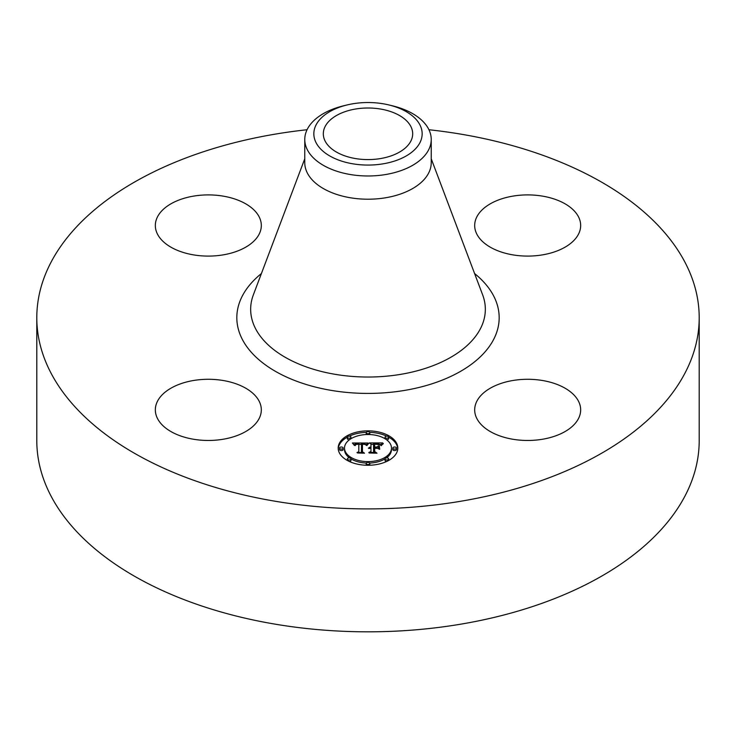 <?xml version="1.0" encoding="UTF-8"?>
<svg xmlns="http://www.w3.org/2000/svg" width="736" height="736" viewBox="0 0 736 736"><rect width="100%" height="100%" fill="white"/><g stroke="black" fill="none" stroke-linecap="round" stroke-linejoin="round"><path stroke-width="1.1" d="M259.173 401.258A52.992 30.599 180 0 1 261.317 409.878A52.992 30.599 180 0 1 215.86 440.156A52.992 30.599 180 0 1 157.476 418.49A52.992 30.599 180 0 1 155.333 409.878A52.992 30.599 180 0 1 200.79 379.592A52.992 30.599 180 0 1 259.173 401.258M428.932 129.738A331.2 191.213 180 0 1 699.2 317.685L699.2 440.606A331.2 191.213 180 0 1 461.242 624.091A331.2 191.213 180 0 1 36.8 440.606L36.8 317.685A331.2 191.213 180 0 1 274.758 134.21A331.2 191.213 180 0 1 307.068 129.738M699.2 317.685A331.2 191.213 180 0 1 461.242 501.17A331.2 191.213 180 0 1 36.8 317.685M389.031 104.981L392.555 105.837A63.232 36.506 180 0 1 431.232 139.481L431.232 162.702A63.232 36.506 180 0 1 385.802 197.736A63.232 36.506 180 0 1 304.768 162.702L304.768 139.481A63.232 36.506 180 0 1 307.326 129.196A63.232 36.506 180 0 1 343.445 105.837L346.969 104.981A54.17 31.271 180 0 1 389.031 104.981A54.17 31.271 180 0 1 419.971 142.6A54.17 31.271 180 0 1 352.746 163.806A54.17 31.271 180 0 1 316.029 124.991A54.17 31.271 180 0 1 346.969 104.981M431.232 139.481A63.232 36.506 180 0 1 428.674 149.758A63.232 36.506 180 0 1 385.802 174.506A63.232 36.506 180 0 1 304.768 139.481M355.424 109.048A44.684 25.797 180 0 1 412.684 133.796A44.684 25.797 180 0 1 380.576 158.553A44.684 25.797 180 0 1 323.316 133.796A44.684 25.797 180 0 1 355.424 109.048M512.762 380.521A52.992 30.599 180 0 1 580.667 409.878A52.992 30.599 180 0 1 542.598 439.236A52.992 30.599 180 0 1 474.683 409.878A52.992 30.599 180 0 1 512.762 380.521M476.827 234.112A52.992 30.599 180 0 1 474.683 225.501A52.992 30.599 180 0 1 520.14 195.215A52.992 30.599 180 0 1 578.524 216.881A52.992 30.599 180 0 1 580.667 225.501A52.992 30.599 180 0 1 535.21 255.778A52.992 30.599 180 0 1 476.827 234.112M223.238 254.858A52.992 30.599 180 0 1 155.333 225.501A52.992 30.599 180 0 1 193.402 196.144A52.992 30.599 180 0 1 261.317 225.501A52.992 30.599 180 0 1 223.238 254.858M397.808 448.058A29.808 17.213 180 0 1 368 465.272A29.808 17.213 180 0 1 338.192 448.058A29.808 17.213 180 0 1 368 430.854A29.808 17.213 180 0 1 397.808 448.058M391.488 448.058A23.488 13.561 180 0 1 368 461.619A23.488 13.561 180 0 1 344.512 448.058A23.488 13.561 180 0 1 368 434.507A23.488 13.561 180 0 1 391.488 448.058L391.488 449.54A23.488 13.561 0 0 1 386.455 457.921M367.908 443.017L366.123 445.188L364.706 443.826L361.551 443.587L361.394 451.738L362.931 452.566L356.978 452.566L358.8 451.683L358.8 444.204L356.086 444.443L354.954 445.565L355.884 444.277L358.8 443.633L355.267 443.909L354.292 445.317L352.406 442.989L367.908 443.017M368.653 443.532L366.602 445.519L368.653 443.532M365.148 444.489L362.443 444.204L362.434 451.766L364.504 453.183L357.549 452.98L363.786 452.98L362.038 451.821L362.038 443.992L365.157 444.369M382.729 442.916L380.595 445.17L378.506 443.734L373.575 443.541L373.575 447.056L374.366 447.056L374.366 443.955L379.785 444.719L374.688 444.158L374.688 447.056L376.657 447.056L378.746 445.786L378.746 448.942L376.556 447.69L373.575 447.69L373.575 451.481L375.24 452.456L368.846 452.456L370.962 451.481L370.962 448.242L368.957 448.528L370.962 447.69L368.386 448.123L370.962 447.056L370.962 443.882L369.205 442.916L382.729 442.916M383.364 443.624L381.101 445.565L383.364 443.624M379.693 449.3L379.353 445.933L379.353 449.19M374.688 448.325L374.688 451.536L376.988 453.183L369.113 452.98L376.252 452.98L374.366 451.628L374.366 448.114L377.366 448.325L374.688 448.325M369.803 432.676A1.803 1.04 180 0 1 368 433.725A1.803 1.04 180 0 1 366.197 432.676A1.803 1.04 180 0 1 368 431.636A1.803 1.04 180 0 1 369.803 432.676L369.803 434.157A1.803 1.04 0 0 1 369.684 434.534M396.456 448.058A1.803 1.04 180 0 1 394.643 449.107A1.803 1.04 180 0 1 392.84 448.058A1.803 1.04 180 0 1 394.643 447.019A1.803 1.04 180 0 1 396.456 448.058L396.456 449.54A1.803 1.04 0 0 1 394.643 450.579A1.803 1.04 0 0 1 392.84 449.54L392.84 448.058M388.645 437.184A1.803 1.04 180 0 1 386.842 438.224A1.803 1.04 180 0 1 385.038 437.184A1.803 1.04 180 0 1 386.842 436.144A1.803 1.04 180 0 1 388.645 437.184L388.645 438.656A1.803 1.04 0 0 1 386.455 439.677M369.803 463.45A1.803 1.04 180 0 1 368 464.49A1.803 1.04 180 0 1 366.197 463.45A1.803 1.04 180 0 1 368 462.401A1.803 1.04 180 0 1 369.803 463.45L369.803 464.922A1.803 1.04 0 0 1 369.72 465.244M388.645 458.942A1.803 1.04 180 0 1 386.842 459.982A1.803 1.04 180 0 1 385.038 458.942A1.803 1.04 180 0 1 386.842 457.893A1.803 1.04 180 0 1 388.645 458.942L388.645 460.414A1.803 1.04 0 0 1 388.645 460.478M339.544 448.058A1.803 1.04 180 0 1 341.357 447.019A1.803 1.04 180 0 1 343.16 448.058A1.803 1.04 180 0 1 341.357 449.107A1.803 1.04 180 0 1 339.544 448.058L339.544 449.54A1.803 1.04 0 0 0 341.357 450.579A1.803 1.04 0 0 0 343.16 449.54L343.16 448.058M347.355 437.184A1.803 1.04 180 0 1 349.158 436.144A1.803 1.04 180 0 1 350.962 437.184A1.803 1.04 180 0 1 349.158 438.224A1.803 1.04 180 0 1 347.355 437.184L347.355 438.656A1.803 1.04 0 0 0 349.545 439.677M347.355 458.942A1.803 1.04 180 0 1 349.158 457.893A1.803 1.04 180 0 1 350.962 458.942A1.803 1.04 180 0 1 349.158 459.982A1.803 1.04 180 0 1 347.355 458.942L347.355 460.414A1.803 1.04 0 0 0 347.355 460.478M377.32 448.132L378.746 447.258L378.746 448.942M370.962 444.388L373.575 444.388M379.813 444.388L381.147 444.388M370.962 447.056L370.962 447.69M370.585 447.083L370.585 447.672M370.226 447.129L370.226 447.69M369.895 447.194L369.895 447.727M369.601 447.267L369.601 447.782M369.325 447.368L369.325 447.856M370.962 451.481L370.962 452.456M373.575 451.481L373.575 452.456M376.657 447.056L376.657 447.746M374.688 447.056L374.688 447.69M374.366 447.056L374.366 447.69M373.575 447.056L373.575 447.69M353.602 444.461L354.577 444.452M358.8 444.434L361.532 444.415M365.507 444.397L366.629 444.397M358.8 443.633L358.8 444.204M355.405 444.599L355.405 445.142M355.313 444.7L355.313 445.492M355.221 444.82L355.221 445.565M355.148 444.949L355.148 445.565M355.083 445.087L355.083 445.565M358.8 451.683L358.8 452.566M361.394 451.738L361.394 452.566M367.963 443.734L367.963 444.213M367.779 443.918L367.779 444.424M367.586 444.13L367.586 444.664M367.402 444.351L367.402 444.912M367.218 444.599L367.218 445.179M367.025 444.866L367.025 445.455M381.717 444.627L381.717 445.114M381.524 444.866L381.524 445.4M381.358 445.096L381.358 445.666M362.038 451.821L362.443 445.464M374.366 451.628L374.688 449.595M397.78 448.804A29.808 17.213 0 0 0 388.645 437.12M386.713 436.144A29.808 17.213 0 0 0 369.72 432.354M366.28 432.354A29.808 17.213 0 0 0 349.287 436.144M347.355 437.12A29.808 17.213 0 0 0 338.22 448.804M344.512 448.058L344.512 449.54A23.488 13.561 0 0 0 349.545 457.921M350.962 458.868A23.488 13.561 0 0 0 366.316 463.064M369.684 463.064A23.488 13.561 0 0 0 385.038 458.868M366.197 432.676L366.197 434.157A1.803 1.04 0 0 0 366.316 434.534M385.038 437.184L385.038 438.656A1.803 1.04 0 0 0 385.038 438.73M366.197 463.45L366.197 464.922A1.803 1.04 0 0 0 366.28 465.244M385.038 458.942L385.038 460.414A1.803 1.04 0 0 0 386.713 461.454M350.962 438.73A1.803 1.04 0 0 0 350.962 438.656L350.962 437.184M349.287 461.454A1.803 1.04 0 0 0 350.962 460.414L350.962 458.942M431.232 158.774L482.641 294.851A117.337 67.74 180 0 1 401.037 374.293A117.337 67.74 180 0 1 253.359 294.851L304.768 158.774M474.591 273.544A131.174 75.734 180 0 1 404.929 390.356A131.174 75.734 180 0 1 261.013 361.505A131.174 75.734 180 0 1 261.409 273.544"/></g></svg>
